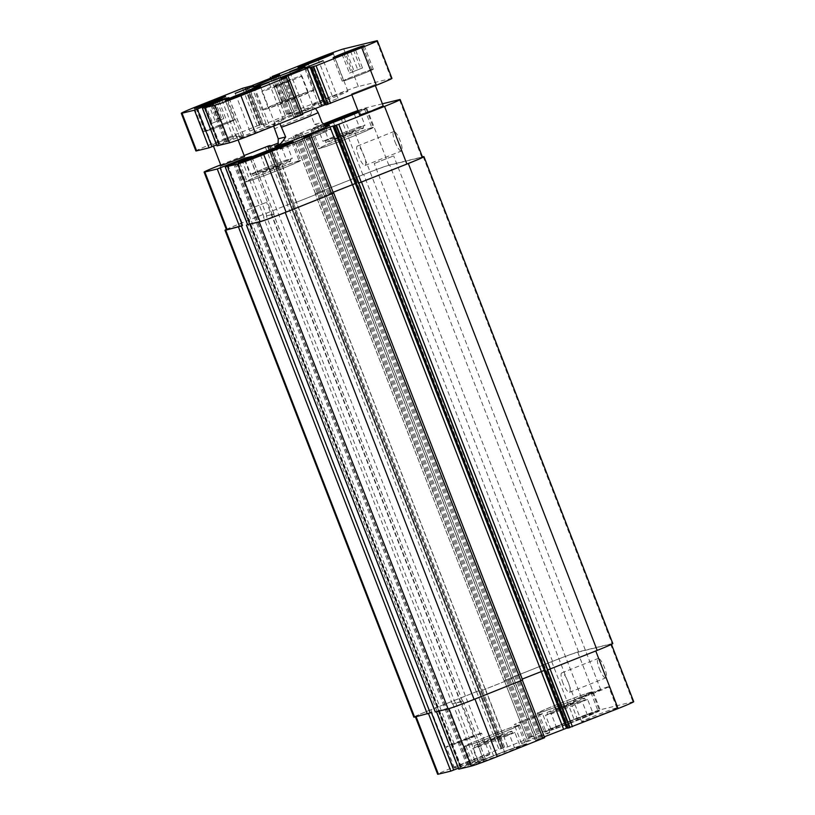 <?xml version="1.0" encoding="UTF-8"?>
<svg xmlns="http://www.w3.org/2000/svg" width="815" height="815" viewBox="0 0 815 815"><rect width="100%" height="100%" fill="white"/><g stroke="black" fill="none" stroke-linecap="round" stroke-linejoin="round"><path stroke-width="0.61" stroke-dasharray="4.08 3.06" d="M296.13 96.944L280.391 103.21L296.13 96.944L289.743 80.481L274.003 86.747L289.743 80.481M283.956 82.498L290.334 98.961M276.081 85.636L282.469 102.099M274.003 86.747L280.391 103.21M279.789 84.729L286.177 101.192M287.664 81.592L294.042 98.055M301.173 75.927A21.455 0.723 158.8 0 1 301.876 75.856A21.455 0.723 158.8 0 1 282.133 84.291A21.455 0.723 158.8 0 1 261.87 91.372A21.455 0.723 158.8 0 1 279.097 83.925A21.455 0.723 158.8 0 1 301.173 75.927M307.561 92.401A21.455 0.723 158.8 0 1 308.264 92.319A21.455 0.723 158.8 0 1 288.52 100.754A21.455 0.723 158.8 0 1 268.257 107.835A21.455 0.723 158.8 0 1 285.474 100.388A21.455 0.723 158.8 0 1 307.561 92.401M313.245 90.139A27.771 0.937 -21.2 0 0 284.659 100.479A27.771 0.937 -21.2 0 0 262.369 110.117A27.771 0.937 -21.2 0 0 288.602 100.948A27.771 0.937 -21.2 0 0 314.152 90.037A27.771 0.937 -21.2 0 0 313.245 90.139M250.164 130.94L268.655 123.666L250.164 130.94M264.997 127.303L283.498 120.039L264.997 127.303M319.5 105.614L338.001 98.35L319.5 105.614M304.667 109.241L323.168 101.977L304.667 109.241M240.517 138A18.928 0.642 -21.2 0 0 260.005 130.95A18.928 0.642 -21.2 0 0 275.205 124.369A18.928 0.642 -21.2 0 0 274.584 124.44A18.928 0.642 -21.2 0 0 255.095 131.49A18.928 0.642 -21.2 0 0 239.895 138.061A18.928 0.642 -21.2 0 0 240.517 138M313.245 104.88A18.928 0.642 -21.2 0 0 332.734 97.831A18.928 0.642 -21.2 0 0 347.934 91.26A18.928 0.642 -21.2 0 0 347.312 91.331A18.928 0.642 -21.2 0 0 327.824 98.381A18.928 0.642 -21.2 0 0 312.634 104.952A18.928 0.642 -21.2 0 0 313.245 104.88M235.932 135.463L212.807 144.54L235.932 135.463M221.018 165.71L244.551 156.582M374.615 84.821L351.489 93.908L374.615 84.821M359.7 115.078L383.233 105.95M362.512 67.92L349.401 73.136L362.512 67.92L355.218 49.104M350.552 51.192L357.693 69.601M343.94 53.678L351.133 72.209M342.096 54.32L349.401 73.136M346.925 52.639L354.219 71.455M353.476 50.031L360.78 68.847M223.83 118.552L210.718 123.768L223.83 118.552L216.535 99.736M211.869 101.834L219.011 120.233M205.268 104.31L212.45 122.841M203.424 104.952L210.718 123.768M208.243 103.271L215.547 122.087M214.803 100.663L222.098 119.479M371.406 69.805A15.149 0.509 -21.2 0 0 355.819 75.449A15.149 0.509 -21.2 0 0 343.655 80.705A15.149 0.509 -21.2 0 0 357.968 75.703A15.149 0.509 -21.2 0 0 371.905 69.754A15.149 0.509 -21.2 0 0 371.406 69.805M372.771 69.265A16.657 0.56 -21.2 0 0 355.625 75.469A16.657 0.56 -21.2 0 0 342.249 81.256A16.657 0.56 -21.2 0 0 357.989 75.754A16.657 0.56 -21.2 0 0 373.311 69.204A16.657 0.56 -21.2 0 0 372.771 69.265M232.723 120.447A15.149 0.509 -21.2 0 0 217.136 126.081A15.149 0.509 -21.2 0 0 204.983 131.347A15.149 0.509 -21.2 0 0 219.286 126.345A15.149 0.509 -21.2 0 0 233.222 120.386A15.149 0.509 -21.2 0 0 232.723 120.447M234.088 119.907A16.657 0.56 -21.2 0 0 216.943 126.101A16.657 0.56 -21.2 0 0 203.567 131.887A16.657 0.56 -21.2 0 0 219.306 126.396A16.657 0.56 -21.2 0 0 234.638 119.846A16.657 0.56 -21.2 0 0 234.088 119.907M391.944 78.383A22.718 0.764 -21.2 0 0 391.21 78.464L358.325 86.512A22.718 0.764 -21.2 0 0 332.326 96.007L286.676 114.171L294.113 112.256L266.036 123.503L257.153 125.918L211.503 144.082A22.718 0.764 -21.2 0 0 195.885 150.938M325.806 104.493L328.486 103.841L325.99 104.88M288.215 76.763L302.813 114.395L293.716 117.065L302.538 113.489M216.627 144.897L236.279 137.042L243.532 135.28L217.065 145.814M298.494 113.54A18.684 0.632 -21.2 0 0 306.185 109.424A18.684 0.632 -21.2 0 0 277.069 121.007A18.684 0.632 -21.2 0 0 298.494 113.54M374.543 163.397L393.665 155.889L374.543 163.397M247.424 209.822L266.546 202.303L247.424 209.822M315.446 108.354L312.777 107.468L310.749 114.457L314.58 124.328L321.996 122.515M314.58 124.328C322.037 126.61 325.582 126.997 325.185 125.49M273.636 126.101L274.258 122.81L279.881 123.615M310.76 137.837A29.279 0.988 158.8 0 1 276.285 150.184A29.279 0.988 158.8 0 1 303.231 138.672A29.279 0.988 158.8 0 1 330.89 129.004A29.279 0.988 158.8 0 1 310.76 137.837M278.414 144.489A29.279 0.988 158.8 0 1 325.48 126.233M309.771 138.081A25.245 0.856 158.8 0 1 280.054 148.717A25.245 0.856 158.8 0 1 303.282 138.795A25.245 0.856 158.8 0 1 327.121 130.461A25.245 0.856 158.8 0 1 309.771 138.081M395.02 141.912A10.432 2.608 -111.7 0 0 401.428 150.989A10.432 2.608 -111.7 0 0 399.992 140.323A10.432 2.608 -111.7 0 0 393.716 131.592A10.432 2.608 -111.7 0 0 395.02 141.912M358.681 156.378A10.432 2.608 68.3 0 1 357.378 146.058A10.432 2.608 68.3 0 1 363.663 154.789A10.432 2.608 68.3 0 1 365.1 165.445A10.432 2.608 68.3 0 1 358.681 156.378M599.382 668.789A10.432 2.608 -111.7 0 0 605.789 677.866A10.432 2.608 -111.7 0 0 604.353 667.2A10.432 2.608 -111.7 0 0 598.078 658.469A10.432 2.608 -111.7 0 0 599.382 668.789M563.043 683.255A10.432 2.608 68.3 0 1 561.739 672.925A10.432 2.608 68.3 0 1 568.024 681.666A10.432 2.608 68.3 0 1 569.461 692.322A10.432 2.608 68.3 0 1 563.043 683.255M589.958 692.567A28.016 0.947 -21.2 0 0 561.117 702.999A28.016 0.947 -21.2 0 0 538.623 712.728A28.016 0.947 -21.2 0 0 565.09 703.477A28.016 0.947 -21.2 0 0 590.875 692.465A28.016 0.947 -21.2 0 0 589.958 692.567M597.252 711.383A28.016 0.947 158.8 0 1 598.169 711.281A28.016 0.947 158.8 0 1 572.395 722.304A28.016 0.947 158.8 0 1 545.928 731.554A28.016 0.947 158.8 0 1 568.422 721.815A28.016 0.947 158.8 0 1 597.252 711.383M591.323 692.027A29.534 0.998 -21.2 0 0 560.924 703.019A29.534 0.998 -21.2 0 0 537.217 713.278A29.534 0.998 -21.2 0 0 565.111 703.528A29.534 0.998 -21.2 0 0 592.281 691.915A29.534 0.998 -21.2 0 0 591.323 692.027M598.618 710.843A29.534 0.998 -21.2 0 0 568.218 721.835A29.534 0.998 -21.2 0 0 544.512 732.094A29.534 0.998 -21.2 0 0 572.405 722.345A29.534 0.998 -21.2 0 0 599.585 710.741A29.534 0.998 -21.2 0 0 598.618 710.843M517.23 725.676A28.016 0.947 -21.2 0 0 488.389 736.118A28.016 0.947 -21.2 0 0 465.895 745.847A28.016 0.947 -21.2 0 0 492.362 736.597A28.016 0.947 -21.2 0 0 518.136 725.584A28.016 0.947 -21.2 0 0 517.23 725.676M524.524 744.502A28.016 0.947 158.8 0 1 525.441 744.401A28.016 0.947 158.8 0 1 499.656 755.413A28.016 0.947 158.8 0 1 473.189 764.664A28.016 0.947 158.8 0 1 495.683 754.934A28.016 0.947 158.8 0 1 524.524 744.502M518.585 725.136A29.534 0.998 -21.2 0 0 488.195 736.139A29.534 0.998 -21.2 0 0 464.479 746.397A29.534 0.998 -21.2 0 0 492.382 736.638A29.534 0.998 -21.2 0 0 519.552 725.034A29.534 0.998 -21.2 0 0 518.585 725.136M525.889 743.952A29.534 0.998 -21.2 0 0 495.489 754.955A29.534 0.998 -21.2 0 0 471.783 765.214A29.534 0.998 -21.2 0 0 499.677 755.454A29.534 0.998 -21.2 0 0 526.857 743.851A29.534 0.998 -21.2 0 0 525.889 743.952M571.376 704.741A20.192 0.683 -21.2 0 0 553.212 711.964A20.192 0.683 -21.2 0 0 547.741 714.602A20.192 0.683 -21.2 0 0 548.403 714.531A20.192 0.683 -21.2 0 0 561.769 709.875A20.192 0.683 -21.2 0 0 579.944 702.642A20.192 0.683 -21.2 0 0 585.404 700.004A20.192 0.683 -21.2 0 0 584.742 700.075A20.192 0.683 -21.2 0 0 571.376 704.741L545.551 715.234L551.256 713.838L572.283 705.912L587.595 699.372L571.376 704.741M584.009 698.19A20.192 0.683 -21.2 0 0 563.226 705.709A20.192 0.683 -21.2 0 0 547.018 712.728A20.192 0.683 -21.2 0 0 566.089 706.055A20.192 0.683 -21.2 0 0 584.671 698.119A20.192 0.683 -21.2 0 0 584.009 698.19M556.451 709.162L575.573 701.654L556.451 709.162M593.076 713.492L587.36 714.887L566.333 722.813L551.022 729.343L556.737 727.948L593.076 713.492L587.595 699.372M577.754 720.022L572.283 705.912M587.36 714.887L581.89 700.768M566.333 722.813L560.863 708.704M551.022 729.343L545.551 715.234M556.737 727.948L551.256 713.838M511.28 731.31A20.192 0.683 -21.2 0 0 490.498 738.828A20.192 0.683 -21.2 0 0 474.289 745.837A20.192 0.683 -21.2 0 0 493.36 739.174A20.192 0.683 -21.2 0 0 511.942 731.228A20.192 0.683 -21.2 0 0 511.28 731.31M483.723 742.271L502.845 734.763L483.723 742.271M498.648 737.85A20.192 0.683 -21.2 0 0 480.473 745.083A20.192 0.683 -21.2 0 0 475.013 747.722A20.192 0.683 -21.2 0 0 475.675 747.65A20.192 0.683 -21.2 0 0 489.041 742.985A20.192 0.683 -21.2 0 0 507.205 735.751A20.192 0.683 -21.2 0 0 512.666 733.113A20.192 0.683 -21.2 0 0 512.014 733.184A20.192 0.683 -21.2 0 0 498.648 737.85L472.822 748.343L478.527 746.948L499.554 739.022L514.866 732.491L498.648 737.85M520.337 746.601L514.632 747.997L493.605 755.923L478.293 762.453L483.998 761.057L505.025 753.131L520.337 746.601L514.866 732.491M505.025 753.131L499.554 739.022M514.632 747.997L509.161 733.887M493.605 755.923L488.134 741.813M478.293 762.453L472.822 748.343M483.998 761.057L478.527 746.948M616.272 707.991A18.928 0.642 -21.2 0 0 596.794 715.04A18.928 0.642 -21.2 0 0 581.594 721.611A18.928 0.642 -21.2 0 0 599.473 715.356A18.928 0.642 -21.2 0 0 616.894 707.919A18.928 0.642 -21.2 0 0 616.272 707.991M608.061 686.821A18.928 0.642 -21.2 0 0 588.583 693.871A18.928 0.642 -21.2 0 0 573.383 700.442A18.928 0.642 -21.2 0 0 591.262 694.186A18.928 0.642 -21.2 0 0 608.683 686.75A18.928 0.642 -21.2 0 0 608.061 686.821M581.645 697.334L600.757 689.826L581.645 697.334M480.942 733.235A18.928 0.642 -21.2 0 0 461.453 740.285A18.928 0.642 -21.2 0 0 446.263 746.856A18.928 0.642 -21.2 0 0 464.143 740.611A18.928 0.642 -21.2 0 0 481.563 733.164A18.928 0.642 -21.2 0 0 480.942 733.235M454.526 743.749L473.637 736.24L454.526 743.749M489.153 754.405A18.928 0.642 -21.2 0 0 469.664 761.455A18.928 0.642 -21.2 0 0 454.475 768.025A18.928 0.642 -21.2 0 0 472.354 761.781A18.928 0.642 -21.2 0 0 489.774 754.333A18.928 0.642 -21.2 0 0 489.153 754.405M633.713 701.695A22.718 0.764 -21.2 0 0 632.97 701.776L600.095 709.824A22.718 0.764 -21.2 0 0 574.086 719.319L528.436 737.483L534.141 736.332L507.796 746.815L498.912 749.23L453.272 767.394A22.718 0.764 -21.2 0 0 437.645 774.25M567.576 727.805L570.255 727.153L567.76 728.192M435.342 711.953L448.922 708.5A22.718 0.764 -21.2 0 0 474.921 699.005L522.303 680.077L544.573 737.707L535.486 740.377L544.308 736.801M458.397 768.209L478.048 760.354L485.302 758.592L458.835 769.126M503.629 747.732L270.203 146.007L503.629 747.732M549.31 732.553A15.149 0.509 -21.2 0 0 533.723 738.186A15.149 0.509 -21.2 0 0 521.559 743.453A15.149 0.509 -21.2 0 0 535.863 738.451A15.149 0.509 -21.2 0 0 549.799 732.491A15.149 0.509 -21.2 0 0 549.31 732.553M290.13 161.146A20.192 0.683 -21.2 0 0 269.347 168.674A20.192 0.683 -21.2 0 0 253.139 175.683A20.192 0.683 -21.2 0 0 272.21 169.021A20.192 0.683 -21.2 0 0 290.792 161.075A20.192 0.683 -21.2 0 0 290.13 161.146M262.573 172.118L281.695 164.61L262.573 172.118M253.068 173.727A20.192 0.683 158.8 0 1 252.405 173.799A20.192 0.683 158.8 0 1 257.866 171.16A20.192 0.683 158.8 0 1 276.041 163.927A20.192 0.683 158.8 0 1 289.406 159.271A20.192 0.683 158.8 0 1 290.059 159.2A20.192 0.683 158.8 0 1 284.598 161.839A20.192 0.683 158.8 0 1 266.434 169.062A20.192 0.683 158.8 0 1 253.068 173.727L276.947 165.099L292.259 158.568L286.544 159.964L265.527 167.9L250.215 174.43L253.068 173.727M362.869 128.037A20.192 0.683 -21.2 0 0 342.076 135.555A20.192 0.683 -21.2 0 0 325.868 142.574A20.192 0.683 -21.2 0 0 344.939 135.901A20.192 0.683 -21.2 0 0 363.521 127.965A20.192 0.683 -21.2 0 0 362.869 128.037M335.311 139.008L354.423 131.49L335.311 139.008M325.796 140.618A20.192 0.683 158.8 0 1 325.134 140.689A20.192 0.683 158.8 0 1 330.595 138.051A20.192 0.683 158.8 0 1 348.769 130.818A20.192 0.683 158.8 0 1 362.135 126.152A20.192 0.683 158.8 0 1 362.797 126.081A20.192 0.683 158.8 0 1 357.337 128.729A20.192 0.683 158.8 0 1 339.162 135.952A20.192 0.683 158.8 0 1 325.796 140.618L349.676 131.989L364.988 125.459L359.283 126.855L338.256 134.781L322.944 141.311L325.796 140.618M286.788 144.459L292.259 158.568M271.466 150.989L276.947 165.099M281.42 146.741L286.544 159.964M260.566 155.105L265.527 167.9M244.734 160.311L250.215 174.43M250.45 158.915L255.92 173.035M358.366 111.624L359.517 111.349L358.427 111.808M359.517 111.349L364.988 125.459M344.205 117.88L349.676 131.989M354.148 113.631L359.283 126.855M333.294 121.995L338.256 134.781M324.991 125.123L317.473 127.201L324.258 124.308M317.473 127.201L322.944 141.311M323.178 125.805L328.649 139.915M298.27 161.176A28.016 0.947 -21.2 0 0 269.429 171.608A28.016 0.947 -21.2 0 0 246.935 181.338A28.016 0.947 -21.2 0 0 273.402 172.087A28.016 0.947 -21.2 0 0 299.187 161.075A28.016 0.947 -21.2 0 0 298.27 161.176M299.635 160.626A29.534 0.998 -21.2 0 0 269.235 171.629A29.534 0.998 -21.2 0 0 245.519 181.888A29.534 0.998 -21.2 0 0 273.422 172.128A29.534 0.998 -21.2 0 0 300.592 160.524A29.534 0.998 -21.2 0 0 299.635 160.626M370.998 128.057A28.016 0.947 -21.2 0 0 342.157 138.489A28.016 0.947 -21.2 0 0 319.663 148.228A28.016 0.947 -21.2 0 0 346.13 138.978A28.016 0.947 -21.2 0 0 371.915 127.955A28.016 0.947 -21.2 0 0 370.998 128.057M358.559 112.144A28.016 0.947 -21.2 0 0 364.611 109.139A28.016 0.947 -21.2 0 0 363.704 109.241A28.016 0.947 -21.2 0 0 358.121 111.003M323.983 124.053A28.016 0.947 -21.2 0 0 312.369 129.402A28.016 0.947 -21.2 0 0 325.114 125.327M372.363 127.517A29.534 0.998 -21.2 0 0 341.964 138.509A29.534 0.998 -21.2 0 0 318.257 148.768A29.534 0.998 -21.2 0 0 346.151 139.019A29.534 0.998 -21.2 0 0 373.331 127.415A29.534 0.998 -21.2 0 0 372.363 127.517M358.091 110.932A29.534 0.998 158.8 0 1 365.059 108.701A29.534 0.998 158.8 0 1 366.027 108.589A29.534 0.998 158.8 0 1 358.59 112.215M325.144 125.378A29.534 0.998 158.8 0 1 310.953 129.952A29.534 0.998 158.8 0 1 323.932 124.002M382.398 103.8L366.536 107.682A22.718 0.764 -21.2 0 0 357.938 110.545M323.749 123.849L294.887 135.341L302.324 133.426L277.976 143.185M244.143 155.533L220.692 164.864M542.006 713.736A15.149 0.509 158.8 0 1 542.505 713.675A15.149 0.509 158.8 0 1 528.568 719.635A15.149 0.509 158.8 0 1 514.265 724.637A15.149 0.509 158.8 0 1 526.419 719.37A15.149 0.509 158.8 0 1 542.006 713.736M612.809 643.544A22.718 0.764 -21.2 0 0 612.065 643.626L578.568 651.817A22.718 0.764 -21.2 0 0 552.56 661.311L504.047 680.688L315.273 193.797L362.889 174.797A22.718 0.764 158.8 0 1 388.887 165.302L421.773 157.264A22.718 0.764 158.8 0 1 422.506 157.183M482.439 690.274L513.532 677.937L482.439 690.274L293.583 203.383L324.676 191.056L302.243 133.436M226.448 229.738A22.718 0.764 158.8 0 1 242.065 222.882L290.598 203.658L268.247 146.028M266.841 215.843L274.095 214.08L266.841 215.843L244.887 159.251M247.628 224.604L249.298 223.891L226.947 166.27M333.101 192.279L324.278 195.865L333.111 192.299M293.583 203.383L324.553 191.087L513.399 677.968M315.273 193.797L363.714 174.42A22.718 0.764 158.8 0 1 389.713 164.925L422.415 156.928M247.536 224.594L249.298 223.891M311.024 135.565L333.447 193.175M226.336 229.443A22.718 0.764 158.8 0 1 240.619 223.402L290.598 203.658M547.201 670.144L595.745 650.92A22.718 0.764 -21.2 0 0 611.362 644.074A22.718 0.764 -21.2 0 0 610.618 644.156L577.743 652.194A22.718 0.764 -21.2 0 0 551.735 661.688L504.353 680.617L526.785 738.237M413.857 717.149A22.718 0.764 -21.2 0 1 429.474 710.293L479.149 690.621L430.921 709.763A22.718 0.764 -21.2 0 0 415.293 716.619A22.718 0.764 -21.2 0 0 416.037 716.538L431.349 712.442M460.76 701.909L452.356 703.966L462.951 700.971L460.76 701.909L271.904 215.017M522.252 679.068L544.226 670.419M333.681 193.124L522.221 680.087M391.21 78.464L376.612 40.831M358.325 86.512L343.726 48.88M326.662 104.595L312.064 66.962M327.793 104.147L313.194 66.514M328.455 103.841L313.867 66.229L328.486 103.841M295.458 116.3L280.981 78.984M293.797 117.054L279.199 79.422M297.567 116.138L282.978 78.505M298.728 115.71L284.129 78.077M299.859 115.261L285.26 77.629M301.02 114.844L286.422 77.201M218.736 145.101L204.137 107.468M225.317 142.482L210.728 104.84M226.478 142.054L211.88 104.422M226.784 141.983L212.185 104.351M227.945 141.555L213.347 103.923M241.8 136.044L227.202 98.411M243.451 135.29L228.862 97.698M236.279 137.042L222.088 100.449M233.385 138.102L219.225 101.58M219.541 143.613L205.329 106.989M218.878 143.919L204.28 106.286L218.838 143.919M219.184 143.837L204.952 107.142L219.215 143.837M218.522 144.143L204.28 107.407M211.503 144.082L196.904 106.449M257.153 125.918L242.554 88.285M260.036 124.858L245.437 87.225M261.829 124.42L247.393 87.205L261.86 124.42M261.167 124.726L246.68 87.378M260.036 125.174L245.488 87.674M259.374 125.479L244.775 87.847L259.343 125.479M263.143 124.552L248.544 86.92M266.036 123.503L251.438 85.87M292.381 113.02L277.783 75.388M294.032 112.266L279.453 74.674M290.262 113.183L275.888 76.131M289.101 113.611L274.747 76.59M287.97 114.059L273.606 77.038M286.809 114.487L272.465 77.496M285.016 114.925L270.763 78.179M286.676 114.171L272.078 76.539M332.326 96.007L317.728 58.374M310.749 114.457A25.245 0.856 -21.2 0 0 274.411 128.913M388.887 165.302L366.536 107.682M362.889 174.797L340.538 117.177M317.239 192.961L294.887 135.341M315.588 193.715L293.227 136.095M322.944 191.81L300.592 134.19M296.599 202.293L274.248 144.673M293.706 203.353L271.354 145.722M287.715 204.718L265.364 147.087M242.065 222.882L219.714 165.251M263.948 216.902L242.035 160.392M274.013 214.09L251.672 156.5M272.363 214.844L250.011 157.214M326.02 195.101L303.791 137.796M324.36 195.855L302.008 138.224M421.773 157.264L399.421 99.634M551.735 661.688L574.086 719.319M577.743 652.194L600.095 709.824M506.084 679.853L528.436 737.483M513.45 677.948L535.801 735.578M511.789 678.701L534.141 736.332M485.445 689.184L507.796 746.815M482.562 690.244L504.913 747.864M476.561 691.599L498.912 749.23M479.454 690.55L501.806 748.17M430.921 709.763L453.272 767.394M452.804 703.783L475.155 761.414M455.697 702.734L478.048 760.354M462.859 700.982L485.22 758.602M461.209 701.735L483.56 759.356M438.154 710.782L460.506 768.413M513.216 682.746L535.567 740.366M514.866 681.992L537.217 739.613M610.618 644.156L632.97 701.776M423.209 156.735L612.065 643.626M568.432 727.907L334.873 125.765M569.563 727.459L336.004 125.316M336.697 125.011L570.255 727.153L336.677 125.031M514.988 681.961L326.143 195.07M513.338 682.715L324.482 195.824M539.336 739.45L305.778 137.307M540.498 739.022L306.939 136.879M541.629 738.573L308.07 136.431M542.78 738.156L309.231 136.003M437.013 711.24L248.168 224.349M467.087 765.794L233.528 163.652M468.248 765.366L234.689 163.224M468.554 765.295L234.995 163.153M469.705 764.867L236.156 162.725M462.411 701.155L273.555 214.274M455.239 702.917L266.383 216.026M452.356 703.966L263.5 217.075M461.3 766.925L228.139 165.791M227.049 165.088L460.607 767.231L227.09 165.088M460.954 767.149L227.762 165.944M460.292 767.455L227.079 166.209M429.474 710.293L240.619 223.402M476.255 691.68L287.4 204.789M479.149 690.621L290.293 203.73M502.937 748.038L269.49 146.18M501.806 748.486L268.298 146.476M501.144 748.791L267.585 146.649L501.103 748.791M485.322 689.215L296.477 202.324M511.667 678.732L322.822 191.841M513.318 677.978L324.472 191.087M532.022 736.495L298.473 134.353M530.871 736.923L297.312 134.781M529.74 737.371L296.181 135.229M528.578 737.799L295.02 135.657M505.779 679.934L316.923 193.043M552.56 661.311L363.714 174.42M578.568 651.817L389.713 164.925M308.264 92.319L301.876 75.856M268.257 107.835L261.87 91.372M253.434 87.073L262.369 110.117M305.207 66.983L314.152 90.037M268.655 123.666L254.066 86.033M249.828 130.971L235.229 93.338M283.498 120.039L268.899 82.407M264.661 127.344L250.073 89.711M338.001 98.35L323.402 60.718M319.174 105.655L304.576 68.022M323.168 101.977L308.569 64.344M304.341 109.281L289.743 71.649M275.205 124.369L260.606 86.736M239.895 138.061L225.297 100.428M347.934 91.26L333.335 53.627M312.634 104.952L298.035 67.319M212.807 144.54L213.438 146.16M236.34 135.412L238.102 139.946M351.489 93.908L351.897 94.958M375.022 84.78L375.348 85.626M334.619 57.407L343.655 80.705M362.858 46.455L371.905 69.754M333.121 57.733L342.249 81.256M364.193 45.681L373.311 69.204M195.946 108.038L204.983 131.347M224.186 97.087L233.222 120.386M194.449 108.375L203.567 131.887M225.511 96.323L234.638 119.846M293.716 117.065L279.117 79.432M243.532 135.28L228.934 97.647M294.113 112.256L279.514 74.623M284.934 114.935L270.692 78.199M312.777 107.478L285.107 117.482C276.499 121.18 276.224 121.089 274.268 122.821M274.828 146.415L276.285 150.184M329.423 125.245L330.89 129.004M327.121 130.461L325.837 127.171M280.054 148.717L278.771 145.427M365.1 165.445L401.428 150.989M357.378 146.058L393.716 131.592M569.461 692.322L605.789 677.866M561.739 672.925L598.078 658.469M538.623 712.728L545.928 731.554M590.875 692.465L598.169 711.281M537.217 713.278L544.512 732.094M592.281 691.915L599.585 710.741M465.895 745.847L473.189 764.664M518.136 725.584L525.441 744.401M464.479 746.397L471.783 765.214M519.552 725.034L526.857 743.851M585.404 700.004L584.671 698.119M547.741 714.602L547.018 712.728M512.666 733.113L511.942 731.228M475.013 747.722L474.289 745.837M616.894 707.919L608.683 686.75M581.594 721.611L573.383 700.442M489.774 754.333L481.563 733.164M454.475 768.025L446.263 746.856M290.792 161.075L290.059 159.2M253.139 175.683L252.405 173.799M502.845 734.763L281.695 164.61M483.387 742.312L262.236 172.159M363.521 127.965L362.797 126.081M325.868 142.574L325.134 140.689M575.573 701.654L354.423 131.49M556.115 709.193L334.965 139.039M473.637 736.24L266.546 202.303M454.179 743.789L247.077 209.852M600.757 689.826L393.665 155.889M581.299 697.365L374.207 163.438M239.753 162.817L246.935 181.338M291.994 142.543L299.187 161.075M238.225 163.071L245.519 181.888M293.298 141.708L300.592 160.524M312.369 129.402L319.663 148.228M364.611 109.139L371.915 127.955M310.953 129.952L318.257 148.768M366.027 108.589L373.331 127.415M549.799 732.491L542.505 713.675M521.559 743.453L514.265 724.637M293.145 136.095L315.497 193.726M302.324 133.426L324.676 191.056M251.743 156.449L274.095 214.08M301.927 138.234L324.278 195.865M504.353 680.617L526.704 738.247M513.532 677.937L535.883 735.568M462.951 700.971L485.302 758.592M513.134 682.756L535.486 740.377M513.256 682.726L324.401 195.834M462.492 701.155L273.636 214.263M460.984 767.149L227.793 165.934M504.047 680.688L315.191 193.807"/><path stroke-width="1.22" d="M304.301 67.085A27.771 0.937 158.8 0 1 305.207 66.983A27.771 0.937 158.8 0 1 279.657 77.904A27.771 0.937 158.8 0 1 253.434 87.073A27.771 0.937 158.8 0 1 275.725 77.425A27.771 0.937 158.8 0 1 304.301 67.085M253.73 86.074L235.229 93.338L253.73 86.074M268.563 82.447L250.073 89.711L268.563 82.447M323.076 60.748L304.576 68.022L323.076 60.748M308.233 64.385L289.743 71.649L308.233 64.385M259.985 86.808A18.928 0.642 158.8 0 1 260.606 86.736A18.928 0.642 158.8 0 1 243.186 94.183A18.928 0.642 158.8 0 1 225.297 100.428A18.928 0.642 158.8 0 1 240.496 93.857A18.928 0.642 158.8 0 1 259.985 86.808M332.714 53.688A18.928 0.642 158.8 0 1 333.335 53.627A18.928 0.642 158.8 0 1 315.914 61.064A18.928 0.642 158.8 0 1 298.035 67.319A18.928 0.642 158.8 0 1 313.235 60.738A18.928 0.642 158.8 0 1 332.714 53.688M238.102 139.946L244.551 156.582L221.018 165.71L213.438 146.16M375.348 85.626L383.233 105.95L371.62 110.911L359.7 115.078L351.897 94.958M350.389 50.785L353.476 50.031L342.096 54.32L350.552 51.192M211.706 101.417L214.803 100.663L203.424 104.952L211.869 101.834M362.288 46.282A15.149 0.509 -21.2 0 0 346.691 51.926A15.149 0.509 -21.2 0 0 334.537 57.182A15.149 0.509 -21.2 0 0 348.84 52.18A15.149 0.509 -21.2 0 0 362.777 46.231A15.149 0.509 -21.2 0 0 362.288 46.282M363.643 45.742A16.657 0.56 158.8 0 1 364.193 45.681A16.657 0.56 158.8 0 1 348.861 52.231A16.657 0.56 158.8 0 1 333.121 57.733A16.657 0.56 158.8 0 1 346.497 51.946A16.657 0.56 158.8 0 1 363.643 45.742M223.605 96.924A15.149 0.509 -21.2 0 0 208.019 102.558A15.149 0.509 -21.2 0 0 195.855 107.825A15.149 0.509 -21.2 0 0 210.168 102.822A15.149 0.509 -21.2 0 0 224.094 96.873A15.149 0.509 -21.2 0 0 223.605 96.924M224.971 96.384A16.657 0.56 158.8 0 1 225.511 96.323A16.657 0.56 158.8 0 1 210.178 102.873A16.657 0.56 158.8 0 1 194.449 108.375A16.657 0.56 158.8 0 1 207.825 102.588A16.657 0.56 158.8 0 1 224.971 96.384M343.726 48.88L376.612 40.831A22.718 0.764 158.8 0 1 377.355 40.75A22.718 0.764 158.8 0 1 361.728 47.606L316.088 65.77L307.204 68.185L280.859 78.668L286.564 77.517L240.914 95.681A22.718 0.764 158.8 0 1 214.905 105.176L202.405 108.222L228.934 97.647L221.68 99.41L194.449 110.188L182.03 113.224A22.718 0.764 158.8 0 1 181.287 113.305A22.718 0.764 158.8 0 1 196.904 106.449L242.554 88.285L251.438 85.87L279.514 74.623L272.078 76.539L317.728 58.374A22.718 0.764 158.8 0 1 343.726 48.88M325.969 104.901L311.371 67.268L325.969 104.901L376.326 85.239A22.718 0.764 -21.2 0 0 391.944 78.383L377.355 40.75M302.538 113.489L325.806 104.493M217.065 145.814L229.504 142.808A22.718 0.764 -21.2 0 0 255.513 133.314L302.813 114.395M181.287 113.305L195.885 150.938A22.718 0.764 -21.2 0 0 196.629 150.857L209.047 147.821L216.627 144.897M325.837 127.171L325.185 125.49L321.996 122.515L318.166 112.643L315.446 108.354M279.881 123.615L285.657 136.981L278.241 138.795L273.636 126.101M285.657 136.981C281.562 143.369 279.046 145.62 278.119 143.746L278.241 138.795M325.48 126.233A29.279 0.988 158.8 0 1 329.423 125.245A29.279 0.988 158.8 0 1 309.293 134.078A29.279 0.988 158.8 0 1 274.828 146.415A29.279 0.988 158.8 0 1 278.414 144.489M220.692 164.864L219.714 165.251A22.718 0.764 -21.2 0 0 204.096 172.108A22.718 0.764 -21.2 0 0 204.84 172.026L217.259 168.99L244.49 158.212L251.743 156.449L225.215 167.034L237.715 163.978A22.718 0.764 -21.2 0 0 263.724 154.483L309.364 136.319L303.669 137.47L330.004 126.987L336.697 125.011L334.181 126.07L567.729 728.213L618.096 708.551A22.718 0.764 -21.2 0 0 633.713 701.695L611.474 644.359M544.308 736.801L567.576 727.805M458.835 769.126L471.274 766.12A22.718 0.764 -21.2 0 0 497.272 756.626L544.573 737.707M415.395 716.874L437.645 774.25A22.718 0.764 -21.2 0 0 438.389 774.168L450.817 771.133L458.397 768.209M286.788 144.459L250.45 158.915L244.734 160.311L281.073 145.854L286.788 144.459M281.073 145.854L281.42 146.741M260.046 153.78L260.566 155.105M358.427 111.808L324.991 125.123M324.258 124.308L353.802 112.745L358.366 111.624M353.802 112.745L354.148 113.631M332.785 120.671L333.294 121.995M290.965 142.35A28.016 0.947 -21.2 0 0 262.135 152.792A28.016 0.947 -21.2 0 0 239.641 162.521A28.016 0.947 -21.2 0 0 266.108 153.271A28.016 0.947 -21.2 0 0 291.882 142.258A28.016 0.947 -21.2 0 0 290.965 142.35M292.33 141.81A29.534 0.998 158.8 0 1 293.298 141.708A29.534 0.998 158.8 0 1 266.118 153.312A29.534 0.998 158.8 0 1 238.225 163.071A29.534 0.998 158.8 0 1 261.931 152.812A29.534 0.998 158.8 0 1 292.33 141.81M358.121 111.003A28.016 0.947 -21.2 0 0 323.983 124.053M325.114 125.327A28.016 0.947 -21.2 0 0 358.559 112.144M358.59 112.215A29.534 0.998 158.8 0 1 325.144 125.378M323.932 124.002A29.534 0.998 158.8 0 1 358.091 110.932M357.938 110.545A22.718 0.764 -21.2 0 0 340.538 117.177L323.749 123.849M277.976 143.185L271.354 145.722L267.585 146.649L270.071 145.59L268.247 146.028L244.143 155.533M567.729 728.213L334.181 126.07L384.537 106.408A22.718 0.764 -21.2 0 0 400.155 99.552A22.718 0.764 -21.2 0 0 399.421 99.634L382.398 103.8M241.362 226.01L225.745 230.176A22.718 0.764 158.8 0 1 225.001 230.258L413.857 717.149A22.718 0.764 -21.2 0 0 414.591 717.068L430.218 712.901L241.362 226.01L242.503 225.561L227.191 229.657A22.718 0.764 158.8 0 1 226.448 229.738L204.096 172.108M333.376 193.196L286.075 212.114A22.718 0.764 158.8 0 1 260.067 221.609L247.628 224.604M522.252 679.068L544.226 670.419L355.371 183.528L333.101 192.279M400.155 99.552L422.506 157.183A22.718 0.764 158.8 0 1 406.889 164.039L358.356 183.253L336.004 125.632M422.415 156.928L423.209 156.735A22.718 0.764 158.8 0 1 423.953 156.653A22.718 0.764 158.8 0 1 408.335 163.509L358.356 183.253M355.371 183.528L333.111 192.299M333.447 193.175L285.24 212.491A22.718 0.764 158.8 0 1 259.241 221.986L247.536 224.594M225.001 230.258A22.718 0.764 158.8 0 1 226.336 229.443M569.563 727.775L547.201 670.144L597.191 650.401A22.718 0.764 -21.2 0 0 612.809 643.544L423.953 156.653M435.342 711.953L448.097 708.877A22.718 0.764 -21.2 0 0 474.096 699.382L522.537 680.005M430.218 712.901L431.349 712.442L453.7 770.073M376.326 85.239L361.728 47.606M330.676 103.403L316.088 65.77M327.793 104.463L313.194 66.83M324.686 104.768L310.087 67.136M321.793 105.818L307.204 68.185M301.153 115.149L286.564 77.517M255.513 133.314L240.914 95.681M229.504 142.808L214.905 105.176M217.085 145.854L202.487 108.222M222.088 100.449L221.68 99.41M219.225 101.58L218.797 100.469M205.329 106.989L204.942 105.981M204.952 107.142L204.596 106.225L204.983 107.132M204.28 107.407L203.923 106.51M211.941 146.761L197.342 109.129M209.047 147.821L194.449 110.188M196.629 150.857L182.03 113.224M275.888 76.131L275.664 75.55M274.747 76.59L274.502 75.978M273.606 77.038L273.371 76.427M272.465 77.496L272.22 76.844M270.763 78.179L270.427 77.293M281.827 127.099A25.245 0.856 -21.2 0 0 302.467 119.265A25.245 0.856 -21.2 0 0 318.166 112.643M227.191 229.657L204.84 172.026M239.61 226.611L217.259 168.99M242.503 225.561L220.152 167.931M244.887 159.251L244.49 158.212M242.035 160.392L241.597 159.271M247.648 224.645L225.297 167.024M260.067 221.609L237.715 163.978M286.075 212.114L263.724 154.483M331.715 193.95L309.364 136.319M352.365 184.618L330.004 126.987M355.248 183.558L332.897 125.938M361.239 182.203L338.887 124.573M406.889 164.039L384.537 106.408M416.098 716.701L438.389 774.168M428.486 713.563L450.817 771.133M436.555 711.699L458.845 769.166M448.973 708.632L471.274 766.12M474.941 699.046L497.272 756.626M520.591 680.882L542.922 738.461M541.221 671.519L563.562 729.13M544.104 670.46L566.456 728.08M550.115 669.125L572.446 726.715M595.755 650.961L618.096 708.551M597.191 650.401L408.335 163.509M550.4 669.013L361.554 182.122M547.517 670.073L358.661 183.181M541.333 671.479L352.488 184.587M520.877 680.759L332.031 193.868M474.096 699.382L285.24 212.491M448.097 708.877L259.241 221.986M435.363 711.984L246.507 225.103M228.139 165.791L227.752 164.783M227.762 165.944L227.405 165.027M227.079 166.209L226.733 165.313M427.325 713.95L238.479 227.069M414.591 717.068L225.745 230.176M302.895 114.395L288.296 76.753M217.004 145.865L202.405 108.222M270.692 78.199L270.346 77.293M278.771 145.427L278.119 143.746M225.215 167.034L247.566 224.655M311.106 135.565L333.457 193.186M436.483 711.719L458.764 769.177M522.334 680.158L544.654 737.707M522.619 680.005L333.763 193.114M435.281 711.994L246.425 225.113M227.793 165.934L227.426 165.007"/></g></svg>
